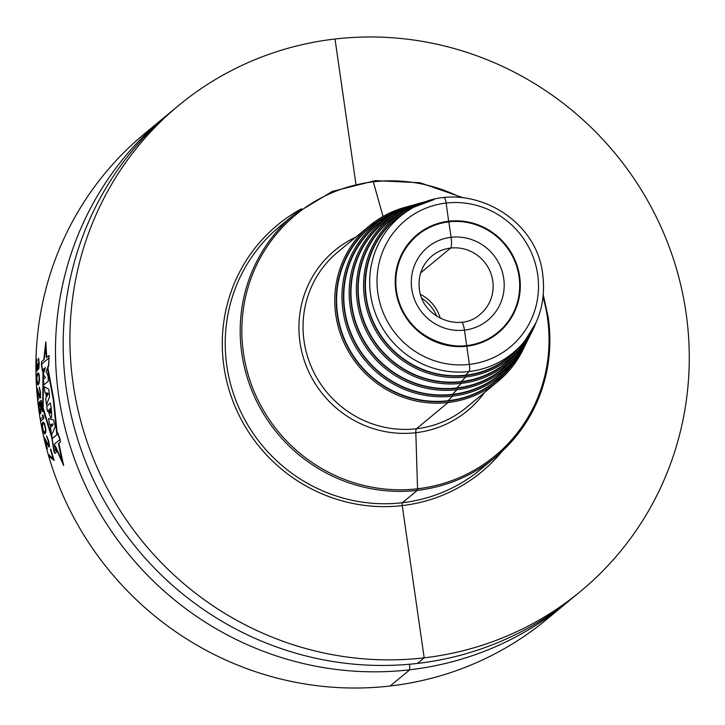 <?xml version="1.0" encoding="UTF-8"?>
<svg xmlns="http://www.w3.org/2000/svg" width="725" height="725" viewBox="0 0 725 725"><rect width="100%" height="100%" fill="white"/><g stroke="black" fill="none" stroke-linecap="round" stroke-linejoin="round"><path stroke-width="1.09" d="M519.136 347.456A89.211 86.529 -129.6 0 1 428.321 371.417A89.211 86.529 -129.6 0 1 366.306 297.703A89.211 86.529 50.4 0 1 406.616 211.519L410.577 209.144A88.504 85.84 50.4 0 0 370.593 294.649A88.504 85.84 -129.6 0 0 432.118 367.774A88.504 85.84 -129.6 0 0 522.208 344.003L519.136 347.456M417.491 235.199A63.057 61.154 50.4 0 0 417.428 235.244A63.057 61.154 50.4 0 0 396.339 290.906C393.793 268.44 400.816 249.88 417.428 235.244L417.555 235.154A63.057 61.154 50.4 0 0 396.466 290.834A63.057 61.154 -129.6 0 0 435.942 341.339A63.057 61.154 -129.6 0 0 497.966 332.304A63.057 61.154 -129.6 0 0 519.046 276.615A63.057 61.154 50.4 0 0 479.569 226.109A63.057 61.154 50.4 0 0 417.555 235.154M396.348 290.933A63.057 61.154 50.4 0 0 435.825 341.439A63.057 61.154 50.4 0 0 497.848 332.394A63.057 61.154 50.4 0 0 497.903 332.349M420.509 294.413A37.836 36.694 -129.6 0 1 440.302 318.32M436.749 316.272A39.096 37.918 50.4 0 0 421.859 298.283M434.094 199.565A90.833 88.097 50.4 0 0 405.547 210.323L400.581 213.286A91.731 88.967 50.4 0 0 359.129 301.908A91.731 88.967 -129.6 0 0 422.892 377.698A91.731 88.967 -129.6 0 0 516.263 353.057L520.115 348.734A90.833 88.097 -129.6 0 1 427.65 373.13A90.833 88.097 -129.6 0 1 364.503 298.075A90.833 88.097 50.4 0 1 405.547 210.323L434.175 199.547M423.817 202.121A93.353 90.534 50.4 0 0 399.502 212.09L394.536 215.062A94.241 91.404 50.4 0 0 351.951 306.113A94.241 91.404 -129.6 0 0 417.464 383.969A94.241 91.404 -129.6 0 0 513.4 358.667L517.242 354.335A93.353 90.534 -129.6 0 1 422.222 379.411A93.353 90.534 -129.6 0 1 357.325 302.28A93.353 90.534 50.4 0 1 399.502 212.09L423.862 202.112M418.361 203.643A95.863 92.972 50.4 0 0 393.467 213.866L388.491 216.838A96.751 93.842 50.4 0 0 344.774 310.309A96.751 93.842 -129.6 0 0 412.036 390.249A96.751 93.842 -129.6 0 0 510.527 364.267L514.369 359.935A95.863 92.972 -129.6 0 1 416.793 385.682A95.863 92.972 -129.6 0 1 350.148 306.485A95.863 92.972 50.4 0 1 393.467 213.866L418.407 203.634M412.897 205.166A98.373 95.41 50.4 0 0 387.422 215.642L382.456 218.606A99.271 96.28 50.4 0 0 337.605 314.514A99.271 96.28 -129.6 0 0 406.607 396.53A99.271 96.28 -129.6 0 0 507.654 369.868L511.497 365.545A98.373 95.41 -129.6 0 1 411.356 391.962A98.373 95.41 -129.6 0 1 342.97 310.681A98.373 95.41 50.4 0 1 387.422 215.642L412.942 205.157M335.004 39.005A315.284 305.778 50.4 0 0 178.567 105.542A315.284 305.778 50.4 0 0 97.531 468.395A315.284 305.778 50.4 0 0 424.179 657.838A315.284 305.778 50.4 0 0 580.625 591.292A315.284 305.778 50.4 0 0 661.662 228.448A315.284 305.778 50.4 0 0 335.004 39.005L355.884 183.842M178.567 105.542L171.816 111.133A315.284 305.778 50.4 0 0 90.779 473.978A315.284 305.778 50.4 0 0 417.437 663.42A315.284 305.778 50.4 0 0 573.874 596.883L580.625 591.292M566.189 603.245L546.605 619.458A315.284 305.778 50.4 0 1 390.159 685.995A315.284 305.778 -129.6 0 1 63.51 496.552A315.284 305.778 -129.6 0 1 144.547 133.708L164.131 117.495A315.284 305.778 50.4 0 0 83.094 480.34A315.284 305.778 50.4 0 0 409.752 669.782A315.284 305.778 50.4 0 0 566.189 603.245A315.284 305.778 50.4 0 0 570.004 600.028M168.001 114.342A315.284 305.778 50.4 0 0 164.131 117.495M420.627 272.899L450.633 248.068A9.461 1.948 -96.6 0 0 451.068 237.311L448.838 221.841M448.757 221.85L446.129 203.054A6.308 1.296 -96.6 0 0 444.099 197.807M383.027 216.458L373.33 181.83A2.519 0.517 -96.6 0 0 372.741 180.933M390.159 685.995L409.752 669.782L409.58 664.227L409.752 669.782L390.159 685.995M417.437 663.42L424.179 657.838L402.248 505.606A2.519 0.517 83.4 0 1 402.366 502.733L417.328 490.354A2.519 0.517 -96.6 0 0 417.555 488.777L415.824 432.716A6.308 1.296 83.4 0 1 416.404 428.774L448.123 402.52L448.132 400.735L452.509 396.131L452.509 394.355L456.886 389.751L456.886 387.966L461.263 383.362L461.263 381.586L465.64 376.982L465.64 375.197L469.129 371.526A6.308 1.296 -96.6 0 0 469.383 364.403L464.444 330.138A9.461 1.948 -96.6 0 0 461.58 322.208A9.461 1.948 -96.6 0 1 464.444 330.138L469.383 364.403A6.308 1.296 -96.6 0 1 469.129 371.526L465.64 375.197L465.64 376.982L461.263 381.586L461.263 383.362L456.886 387.966L456.886 389.751L452.509 394.355L452.509 396.131L448.132 400.735L448.123 402.52L416.404 428.774A6.308 1.296 83.4 0 0 415.824 432.716L417.555 488.777A2.519 0.517 -96.6 0 1 417.328 490.354L402.366 502.733A2.519 0.517 83.4 0 0 402.248 505.606L424.179 657.838L417.437 663.42M58.879 443.347L63.673 465.613L55.046 446.165M42.992 370.43L42.703 408.356L51.783 437.71L53.958 451.521L54.91 453.415L56.278 452.282L55.399 445.875L62.241 461.472L58.417 443.736L60.238 442.223L60.257 439.712L57.728 432.78L56.713 433.613L53.297 399.584L47.524 368.925L48.711 365.545L49.046 355.486L46.318 357.742L45.575 346.559L44.152 359.528L41.651 361.603L41.425 364.231L42.331 370.983L43.4 370.094L43.156 407.976L52.209 437.347L51.783 437.71M57.203 433.215L53.741 399.212L47.877 367.901M43.772 359.845L45.802 341.856L46.735 357.398M41.66 364.059L49.037 357.951L48.557 364.956L46.155 371.572L48.122 376.175L48.276 381.278L43.998 384.812L43.382 379.166L45.485 377.426L43.201 374.544L45.303 367.647L42.431 370.022L41.66 364.059M44.216 386.652L48.793 389.234L49.536 396.82L46.518 404.722L45.702 398.705L46.364 397.237L45.829 393.14L44.959 392.841L44.216 386.652M48.267 393.412L46.69 392.85L47.08 396.058L48.267 393.412M46.735 406.109L50.406 403.064L51.176 407.885C52.245 420.355 51.276 421.27 48.267 410.631L47.442 411.311L46.735 406.109M49.046 409.661C50.388 414.582 50.822 414.22 50.369 408.574L49.046 409.661M48.566 418.515L53.568 419.965L55.299 426.517L51.511 435.254L50.134 424.569L49.572 424.487L48.566 418.515M51.303 424.207L51.774 426.681L53.088 424.071L51.303 424.207M55.453 450.035L54.148 451.122L52.137 438.661L57.864 433.922L59.93 439.577L54.348 444.208L55.453 450.035M36.585 370.339L36.975 371.01L37.473 370.267L37.763 367.72L38.162 369.369L38.797 368.844L39.213 363.569A315.284 305.778 -129.6 0 1 39.213 362.917L38.588 358.232A315.284 305.778 50.4 0 0 38.561 359.881L38.896 362.844A315.284 305.778 50.4 0 0 38.896 364.158L38.525 367.747L37.89 364.992A315.284 305.778 -129.6 0 1 37.89 363.678L37.637 363.887A315.284 305.778 50.4 0 0 37.637 365.201L37.211 369.17L36.567 366.415A315.284 305.778 -129.6 0 1 36.576 364.448L36.993 360.851A315.284 305.778 -129.6 0 1 37.02 359.21L36.259 364.376A315.284 305.778 50.4 0 0 36.25 367.004L36.585 370.339M38.099 372.741L37.038 374.281L36.513 378.069L36.948 383.452L38.026 384.948L39.05 383.416L39.513 379.637L39.105 374.245L38.099 372.741M38.081 374.426L38.878 375.432L39.177 379.574L38.787 382.265L37.591 383.262L36.839 378.133L37.265 375.432L38.081 374.426M37.31 388.283L36.993 388.546A315.284 305.778 50.4 0 0 38.017 400.218L38.334 399.964A315.284 305.778 -129.6 0 1 37.501 390.884L39.875 398.333L40.5 397.817L40.5 392.914A315.284 305.778 -129.6 0 1 40.383 391.618L39.286 386.996A315.284 305.778 50.4 0 0 39.404 388.618L40.038 391.554A315.284 305.778 50.4 0 0 40.156 392.85L40.083 396.403L39.639 396.067L37.31 388.283M39.893 403.979L40.473 406.353A315.284 305.778 50.4 0 0 40.736 408.293L40.5 412.09L39.476 409.335A315.284 305.778 -129.6 0 1 39.213 407.396L39.295 404.124A315.284 305.778 -129.6 0 1 39.059 402.185L38.905 407.658A315.284 305.778 50.4 0 0 39.159 409.589L40.682 413.748L41.044 408.03A315.284 305.778 -129.6 0 1 40.79 406.091L40.129 403.073L41.144 402.239A315.284 305.778 50.4 0 0 42.403 411.592L42.721 411.338A315.284 305.778 -129.6 0 1 41.262 400.363L39.63 401.713A315.284 305.778 50.4 0 0 39.893 403.979M43.038 416.902L40.582 418.932A315.284 305.778 50.4 0 0 40.908 420.862L43.862 418.407A315.284 305.778 -129.6 0 1 43.536 416.485L42.784 414.917L42.277 415.334L43.038 416.902M43.128 421.968L42.177 423.5L42.15 427.224L43.455 432.508L44.878 433.967L45.811 432.444L45.757 428.72L44.488 423.436L43.128 421.968M43.364 423.627L44.424 424.605L45.376 428.665L45.349 431.321L44.597 432.317L43.5 431.339L42.53 427.288L42.603 424.623L43.364 423.627M48.33 444.869L44.261 437.51A315.284 305.778 50.4 0 0 47.107 448.974L47.424 448.721A315.284 305.778 -129.6 0 1 45.168 439.803L48.91 447.098L49.545 446.573L48.829 441.761A315.284 305.778 -129.6 0 1 48.512 440.483L46.599 435.952A315.284 305.778 50.4 0 0 46.971 437.547L48.113 440.428A315.284 305.778 50.4 0 0 48.43 441.697L48.874 445.195L48.33 444.869M49.255 456.596L54.148 460.475A315.284 305.778 -129.6 0 1 50.759 449.065L50.451 449.328A315.284 305.778 50.4 0 0 53.242 458.834L48.702 454.693A315.284 305.778 50.4 0 0 49.255 456.596M537.66 274.449A82.206 79.723 50.4 0 0 446.129 203.054A82.206 79.723 50.4 0 0 377.852 293A82.206 79.723 50.4 0 0 469.383 364.403A82.206 79.723 50.4 0 0 537.66 274.449M519.662 276.542A63.682 61.77 50.4 0 0 448.748 221.225A63.682 61.77 50.4 0 0 395.85 290.906A63.682 61.77 50.4 0 0 466.764 346.224A63.682 61.77 50.4 0 0 519.662 276.542M411.791 289.058A47.288 45.865 -129.6 0 1 451.068 237.311A47.288 45.865 -129.6 0 1 503.721 278.391A47.288 45.865 -129.6 0 1 464.444 330.138A47.288 45.865 -129.6 0 1 411.791 289.058M431.855 256.052A37.836 36.694 -129.6 0 1 469.066 250.623A37.836 36.694 -129.6 0 1 492.755 280.928A37.836 36.694 -129.6 0 1 480.104 314.342C459.994 332.902 422.122 317.55 419.376 289.175C417.854 275.727 422.022 264.679 431.855 256.052M524.972 340.732A89.574 86.882 -129.6 0 1 432.58 373.058A89.574 86.882 -129.6 0 1 365.953 297.748A89.574 86.882 50.4 0 1 414.319 207.042M536.011 322.697A90.833 88.097 -129.6 0 1 520.115 348.734L536.047 322.625M521.755 346.831A92.093 89.311 -129.6 0 1 426.853 379.257A92.093 89.311 -129.6 0 1 358.775 301.944A92.093 89.311 50.4 0 1 407.722 209.063M531.579 332.313A93.353 90.534 -129.6 0 1 517.242 354.335L531.606 332.267M518.973 352.323A94.603 91.749 -129.6 0 1 421.497 385.555A94.603 91.749 -129.6 0 1 351.607 306.149A94.603 91.749 50.4 0 1 401.813 210.767M529.069 337.388A95.863 92.972 -129.6 0 1 514.369 359.935L529.087 337.352M516.2 357.806A97.114 94.187 -129.6 0 1 416.141 391.853A97.114 94.187 -129.6 0 1 344.429 310.354A97.114 94.187 50.4 0 1 395.895 212.461M526.549 342.472A98.373 95.41 -129.6 0 1 511.497 365.545L526.567 342.427M513.427 363.298A99.633 96.624 -129.6 0 1 410.785 398.152A99.633 96.624 -129.6 0 1 337.252 314.55A99.633 96.624 50.4 0 1 389.987 214.165M407.368 206.716A100.893 97.848 50.4 0 0 369.523 225.792A100.893 97.848 50.4 0 0 335.784 314.895A100.893 97.848 50.4 0 0 398.949 395.696A100.893 97.848 50.4 0 0 498.184 381.232A100.893 97.848 50.4 0 0 523.994 347.61M524.057 347.511L498.184 381.232L466.465 407.477A100.893 97.848 -129.6 0 1 367.24 421.941A100.893 97.848 -129.6 0 1 304.074 341.14A100.893 97.848 50.4 0 1 337.805 252.037L369.523 225.792L407.486 206.679M355.776 237.166A104.047 100.911 50.4 0 0 299.987 342.345A104.047 100.911 -129.6 0 0 377.172 429.762A104.047 100.911 -129.6 0 0 484.436 392.606M543.052 297.069A156.382 151.67 50.4 0 1 547.447 317.668A156.382 151.67 -129.6 0 1 417.555 488.777A156.382 151.67 -129.6 0 1 243.446 352.939A156.382 151.67 50.4 0 1 303.875 208.564A156.382 151.67 50.4 0 1 460.583 197.436M548.263 317.858A157.642 152.893 -129.6 0 1 495.547 457.076L480.584 469.465A157.642 152.893 -129.6 0 1 325.534 492.067A157.642 152.893 -129.6 0 1 226.843 365.808A157.642 152.893 50.4 0 1 279.551 226.59L294.513 214.201A157.642 152.893 50.4 0 0 241.806 353.419A157.642 152.893 -129.6 0 0 340.496 479.678A157.642 152.893 -129.6 0 0 495.547 457.076C537.143 420.437 554.725 374.009 548.308 317.786L543.27 294.939M301.455 208.8A160.162 155.34 50.4 0 0 223.916 366.487A160.162 155.34 -129.6 0 0 338.149 499.724A160.162 155.34 -129.6 0 0 502.153 451.276M410.577 209.144C460.583 176.329 536.536 214.029 542.717 274.53C546.025 300.957 539.183 324.111 522.208 344.003M396.358 290.915C400.907 337.968 463.701 363.606 497.848 332.394L497.966 332.304M294.513 214.201L332.367 191.4L375.432 180.625L420.119 182.754L462.722 197.617"/></g></svg>
